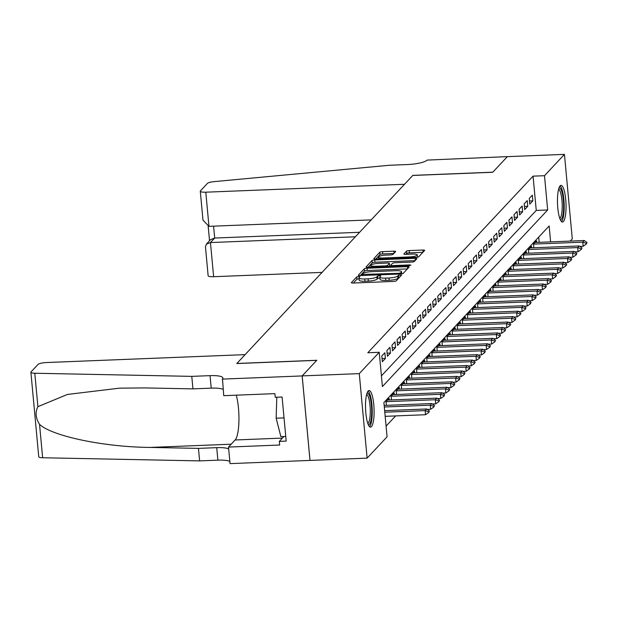 <?xml version="1.0" encoding="UTF-8"?>
<svg xmlns="http://www.w3.org/2000/svg" width="618" height="618" viewBox="0 0 618 618"><rect width="100%" height="100%" fill="white"/><g stroke="black" fill="none" stroke-linecap="round" stroke-linejoin="round"><path stroke-width="0.93" d="M358.641 276.478L356.717 276.918L351.418 282.58A2.31 0.502 -5.3 0 0 351.364 282.704A2.31 0.502 -5.3 0 0 353.164 283.029L393.519 281.422A2.31 0.502 -5.3 0 0 396.262 280.796L401.6 275.049L398.425 275.257L397.737 275.991A7.377 1.599 -5.3 0 1 388.961 277.984L385.601 278.115A7.377 1.599 -5.3 0 1 379.854 277.088A7.377 1.599 -5.3 0 1 380.024 276.694L380.75 275.875L379.491 275.651L377.575 276.084L376.887 276.818A7.377 1.599 -5.3 0 1 368.112 278.811L364.751 278.95A7.377 1.599 -5.3 0 1 358.996 277.922A7.377 1.599 -5.3 0 1 359.174 277.528L359.9 276.702L358.641 276.478M359.073 278.757L356.934 279.197L353.357 283.021M399.622 277.204L397.946 278.278L397.737 275.991M379.931 277.93L377.783 278.37L377.096 279.104L376.887 276.818M563.407 221.514A18.324 4.241 -92.3 0 1 562.488 222.009A18.324 4.241 -92.3 0 1 557.629 205.91A18.324 4.241 -92.3 0 1 560.101 185.879A18.324 4.241 -92.3 0 1 561.028 185.385A18.324 4.241 -92.3 0 1 565.879 201.476A18.324 4.241 -92.3 0 1 563.407 221.514M371.464 426.636A18.324 4.241 -92.3 0 1 370.537 427.131A18.324 4.241 -92.3 0 1 365.678 411.04A18.324 4.241 -92.3 0 1 368.158 391.009A18.324 4.241 -92.3 0 1 369.077 390.506A18.324 4.241 -92.3 0 1 373.936 406.605A18.324 4.241 -92.3 0 1 371.464 426.636M395.597 251.634A2.31 0.502 -5.3 0 0 395.651 251.511A2.31 0.502 -5.3 0 0 393.851 251.186L382.534 251.642A2.31 0.502 -5.3 0 0 379.792 252.26L373.905 258.556A2.31 0.502 -5.3 0 0 373.851 258.679A2.31 0.502 -5.3 0 0 375.644 258.996L415.999 257.389A2.31 0.502 -5.3 0 0 418.741 256.771L424.636 250.475A2.31 0.502 -5.3 0 0 424.69 250.352A2.31 0.502 -5.3 0 0 422.89 250.035L409.216 250.576A2.31 0.502 -5.3 0 0 406.474 251.202L403.948 253.89A2.31 0.502 -5.3 0 0 403.894 254.013A2.31 0.502 -5.3 0 0 405.694 254.338L412.476 254.068A6.172 1.336 -5.3 0 1 417.281 254.925A6.172 1.336 -5.3 0 1 409.804 256.918L383.237 257.976A6.172 1.336 -5.3 0 1 378.432 257.119A6.172 1.336 -5.3 0 1 385.91 255.126L390.337 254.948A2.31 0.502 -5.3 0 0 393.079 254.322L395.597 251.634M222.202 379.112L302.148 375.929L316.717 360.364L236.771 363.546L245.107 354.632L46.389 362.542A7.045 1.522 -5.3 0 0 38.007 364.45L31.07 371.866A7.045 1.522 -5.3 0 0 30.9 372.245A7.045 1.522 -5.3 0 0 34.793 373.241L191.781 376.37L210.05 375.644A16.447 3.561 174.7 0 1 222.866 377.93A16.447 3.561 174.7 0 1 222.48 378.811L223.739 395.675L274.902 393.635L275.242 397.289L282.094 397.019L286.188 441.097L279.336 441.376L279.668 445.03L228.506 447.069L230.043 463.624L310.012 460.418L302.171 375.899L316.795 360.279L236.849 363.461L412.778 175.45L492.724 172.267L507.339 156.648L564.443 154.376L572.283 238.888L570.221 241.09M302.171 375.899L359.274 373.627L379.236 352.299L382.411 386.567L547.664 209.965L544.489 175.705L564.443 154.376M381.422 375.875L536.246 210.421L533.064 176.153L367.818 352.754L379.236 352.299M533.064 176.153L544.489 175.705M367.007 268.227A2.31 0.502 -5.3 0 0 364.272 268.853L358.378 275.141A2.31 0.502 -5.3 0 0 358.324 275.265A2.31 0.502 -5.3 0 0 360.124 275.589L400.479 273.983A2.31 0.502 -5.3 0 0 403.222 273.357L409.108 267.061A2.31 0.502 -5.3 0 0 409.162 266.937A2.31 0.502 -5.3 0 0 407.37 266.621L367.007 268.227L367.223 270.514A2.31 0.502 -5.3 0 0 364.481 271.132L360.325 275.582M366.142 266.852L372.028 260.557A2.31 0.502 -5.3 0 1 374.771 259.931L415.126 258.324A2.31 0.502 -5.3 0 1 416.926 258.648A2.31 0.502 -5.3 0 1 416.872 258.772L414.354 261.46A2.31 0.502 -5.3 0 1 411.611 262.086L395.242 262.735A2.31 0.502 -5.3 0 0 392.5 263.361L390.831 265.145A2.31 0.502 -5.3 0 0 390.777 265.269A2.31 0.502 -5.3 0 0 392.577 265.593L409.61 264.913L410.87 265.137L408.915 265.663L367.888 267.293A2.31 0.502 -5.3 0 1 366.088 266.976A2.31 0.502 -5.3 0 1 366.142 266.852L366.165 267.084M384.859 352.739L381.808 356.007L382.341 361.715L385.393 358.455L384.859 352.739M389.943 347.308L386.891 350.568L387.424 356.277L390.476 353.017L389.943 347.308M395.026 341.878L391.974 345.138L392.507 350.846L395.559 347.586L395.026 341.878M400.116 336.439L397.065 339.699L397.59 345.416L400.642 342.148L400.116 336.439M405.199 331.009L402.148 334.268L402.673 339.977L405.725 336.717L405.199 331.009M410.282 325.57L407.231 328.83L407.764 334.547L410.815 331.287L410.282 325.57M415.366 320.139L412.314 323.399L412.847 329.108L415.899 325.848L415.366 320.139M420.449 314.709L417.405 317.969L417.93 323.678L420.982 320.418L420.449 314.709M425.539 309.27L422.488 312.53L423.013 318.239L426.065 314.979L425.539 309.27M430.622 303.84L427.571 307.1L428.104 312.808L431.148 309.548L430.622 303.84M435.705 298.401L432.654 301.661L433.187 307.378L436.238 304.118L435.705 298.401M440.788 292.971L437.737 296.231L438.27 301.939L441.322 298.679L440.788 292.971M445.879 287.54L442.828 290.8L443.353 296.509L446.405 293.249L445.879 287.54M450.962 282.102L447.911 285.361L448.436 291.07L451.488 287.81L450.962 282.102M456.045 276.671L452.994 279.931L453.527 285.64L456.578 282.38L456.045 276.671M461.128 271.232L458.077 274.492L458.61 280.209L461.661 276.949L461.128 271.232M466.211 265.802L463.16 269.062L463.693 274.771L466.745 271.511L466.211 265.802M471.302 260.371L468.251 263.631L468.776 269.34L471.828 266.08L471.302 260.371M476.385 254.933L473.334 258.193L473.859 263.901L476.911 260.641L476.385 254.933M481.468 249.502L478.417 252.762L478.95 258.471L482.001 255.211L481.468 249.502M486.551 244.064L483.5 247.324L484.033 253.04L487.084 249.78L486.551 244.064M491.634 238.633L488.591 241.893L489.116 247.602L492.167 244.342L491.634 238.633M496.725 233.202L493.674 236.462L494.199 242.171L497.251 238.911L496.725 233.202M501.808 227.764L498.757 231.024L499.29 236.733L502.334 233.473L501.808 227.764M506.891 222.333L503.84 225.593L504.373 231.302L507.424 228.042L506.891 222.333M511.974 216.895L508.923 220.155L509.456 225.871L512.507 222.611L511.974 216.895M517.065 211.464L514.014 214.724L514.539 220.433L517.59 217.173L517.065 211.464M522.148 206.033L519.097 209.293L519.622 215.002L522.673 211.742L522.148 206.033M527.231 200.595L524.18 203.855L524.713 209.564L527.764 206.304L527.231 200.595M529.796 204.133L532.847 200.873L532.314 195.164L529.263 198.424L529.796 204.133M386.08 426.126L395.644 415.914M539.205 242.326L538.718 237.096M386.389 405.354L386.049 401.685L435.304 399.746L436.833 398.116L387.556 400.078M389.247 400.008L389.101 398.425L386.049 401.685M391.472 399.916L391.132 396.254L440.395 394.307L441.916 392.677L392.639 394.639M394.33 394.57L394.184 392.994L391.132 396.254M396.555 394.485L396.215 390.815L399.267 387.556L399.413 389.139M401.638 389.054L401.298 385.385L450.561 383.438L452.09 381.808L402.805 383.77M404.496 383.708L404.35 382.125L401.298 385.385M406.721 383.616L406.381 379.954L455.644 378.007L457.173 376.377L407.895 378.34M409.579 378.27L409.433 376.694L406.381 379.954M411.812 378.185L411.472 374.516L414.524 371.256L414.67 372.839M416.895 372.747L416.555 369.085L465.817 367.138L467.339 365.508L418.062 367.471M419.753 367.401L419.607 365.825L416.555 369.085M421.978 367.316L421.638 363.647L470.901 361.708L472.422 360.078L423.145 362.04M424.836 361.97L424.69 360.387L421.638 363.647M427.061 361.885L426.721 358.216L429.773 354.956L429.919 356.54M432.152 356.447L431.812 352.785L481.067 350.839L482.596 349.209L433.318 351.171M435.002 351.101L434.856 349.525L431.812 352.785M437.235 351.016L436.895 347.347L486.157 345.408L487.679 343.778L438.401 345.732M440.093 345.671L439.946 344.087L436.895 347.347M442.318 345.578L441.978 341.916L445.03 338.656L445.176 340.232M447.401 340.147L447.061 336.478L450.113 333.218L450.259 334.801M452.484 334.709L452.144 331.047L501.407 329.1L502.936 327.47L453.658 329.433M455.342 329.371L455.196 327.787L452.144 331.047M457.575 329.278L457.235 325.616L460.286 322.349L460.433 323.932M462.658 323.847L462.318 320.178L465.369 316.918L465.516 318.502M467.741 318.409L467.401 314.747L516.663 312.801L518.185 311.171L468.907 313.133M470.599 313.063L470.452 311.487L467.401 314.747M472.824 312.978L472.484 309.309L475.536 306.049L475.682 307.633M477.907 307.54L477.567 303.878L480.619 300.618L480.765 302.202M482.998 302.109L482.658 298.44L531.92 296.501L533.442 294.871L484.164 296.833M485.856 296.764L485.709 295.18L482.658 298.44M488.081 296.679L487.741 293.009L537.003 291.063L538.525 289.433L489.247 291.395M490.939 291.333L490.792 289.749L487.741 293.009M493.164 291.24L492.824 287.579L495.875 284.319L496.022 285.895M498.247 285.81L497.907 282.14L547.169 280.201L548.699 278.571L499.421 280.533M501.105 280.464L500.959 278.88L497.907 282.14M503.338 280.371L502.998 276.709L552.253 274.763L553.782 273.133L504.504 275.095M506.188 275.033L506.042 273.45L502.998 276.709M508.421 274.94L508.081 271.271L511.132 268.011L511.279 269.595M513.504 269.51L513.164 265.84L562.426 263.894L563.948 262.264L514.67 264.226M516.362 264.164L516.215 262.58L513.164 265.84M518.587 264.071L518.247 260.41L567.509 258.463L569.039 256.833L519.753 258.795M521.445 258.726L521.298 257.15L518.247 260.41M523.67 258.641L523.33 254.971L526.381 251.711L526.528 253.295M528.761 253.202L528.421 249.541L577.675 247.594L579.205 245.964L529.927 247.926M531.619 247.857L531.472 246.281L528.421 249.541M533.844 247.772L533.504 244.102L582.766 242.163L584.288 240.533L535.01 242.495M536.702 242.426L536.555 240.842L533.504 244.102M310.012 460.418L367.115 458.139L359.274 373.627M550.63 241.87L549.147 225.956L383.894 402.55L387.077 436.818L367.115 458.139M536.246 210.421L547.664 209.965M385.393 358.455L382.048 358.587M390.476 353.017L387.131 353.156M395.559 347.586L392.214 347.718M400.642 342.148L397.304 342.287M405.725 336.717L402.388 336.849M410.815 331.287L407.471 331.418M415.899 325.848L412.554 325.98M420.982 320.418L417.644 320.549M426.065 314.979L422.727 315.118M431.148 309.548L427.81 309.68M436.238 304.118L432.894 304.249M441.322 298.679L437.977 298.811M446.405 293.249L443.067 293.38M451.488 287.81L448.15 287.949M456.578 282.38L453.233 282.511M461.661 276.949L458.317 277.08M466.745 271.511L463.4 271.642M471.828 266.08L468.49 266.211M476.911 260.641L473.573 260.781M482.001 255.211L478.656 255.342M487.084 249.78L483.74 249.911M492.167 244.342L488.83 244.473M497.251 238.911L493.913 239.042M502.334 233.473L498.996 233.612M507.424 228.042L504.079 228.173M512.507 222.611L509.162 222.743M517.59 217.173L514.253 217.304M522.673 211.742L519.336 211.874M527.764 206.304L524.419 206.443M532.847 200.873L529.502 201.004M358.996 277.922L359.212 280.209A7.377 1.599 -5.3 0 0 364.96 281.229L364.751 278.95M377.096 279.104A7.377 1.599 -5.3 0 1 368.328 281.097L364.96 281.229M379.854 277.088L380.062 279.375A7.377 1.599 -5.3 0 0 385.817 280.402L385.601 278.115M397.946 278.278A7.377 1.599 -5.3 0 1 389.178 280.263L385.817 280.402M407.378 268.915L367.223 270.514M362.071 274.431L398.71 273.334L400.634 272.893L401.352 272.121A7.377 1.599 -5.3 0 0 401.53 271.727A7.377 1.599 -5.3 0 0 395.775 270.699L371.565 271.665A7.377 1.599 -5.3 0 0 362.789 273.658L362.071 274.431M368.081 267.285L372.245 262.843L372.028 260.557M415.141 260.618L374.987 262.217A2.31 0.502 -5.3 0 0 372.245 262.843M378.262 263.415A6.172 1.336 -5.3 0 0 370.785 265.408A6.172 1.336 -5.3 0 0 375.589 266.265L384.952 265.894A2.31 0.502 -5.3 0 0 387.695 265.269L389.363 263.484A2.31 0.502 -5.3 0 0 389.417 263.361A2.31 0.502 -5.3 0 0 387.617 263.044L378.262 263.415M389.556 265.531A2.31 0.502 -5.3 0 1 389.626 265.647A2.31 0.502 -5.3 0 1 389.572 265.771L388.931 266.458M417.498 257.219A6.172 1.336 -5.3 0 0 417.498 257.212L417.281 254.925M422.905 252.322L409.425 252.862A2.31 0.502 -5.3 0 0 406.683 253.48L405.895 254.33M393.867 253.48L382.743 253.921A2.31 0.502 -5.3 0 0 380 254.546L375.844 258.988M385.176 416.331L425.516 414.724L425.138 410.607L426.667 408.977L384.651 410.653M428.714 412.484L429.41 410.985L428.714 412.484L425.516 414.724M384.79 412.214L425.138 410.607L428.645 411.797M426.667 408.977L429.41 410.985M367.03 393.118A15.859 3.669 -92.3 0 1 371.078 402.333A15.859 3.669 -92.3 0 1 370.939 420.41A15.859 3.669 -92.3 0 1 368.289 424.697M367.826 423.492A14.685 3.399 87.7 0 0 369.572 419.607A14.685 3.399 87.7 0 0 369.888 404.272A14.685 3.399 87.7 0 0 366.659 394.354M369.541 426.683A18.208 4.21 87.7 0 0 371.372 422.117A18.208 4.21 87.7 0 0 371.835 403.84A18.208 4.21 87.7 0 0 368.119 391.039M276.81 397.227L276.146 418.201L280.873 436.625L285.748 436.432M284.033 417.884L276.146 418.201M558.981 187.996A15.859 3.669 -92.3 0 1 563.021 197.212A15.859 3.669 -92.3 0 1 562.882 215.288A15.859 3.669 -92.3 0 1 560.24 219.568M559.769 218.37A14.685 3.399 87.7 0 0 561.523 214.477A14.685 3.399 87.7 0 0 561.832 199.15A14.685 3.399 87.7 0 0 558.61 189.232M561.492 221.553A18.208 4.21 87.7 0 0 563.322 216.995A18.208 4.21 87.7 0 0 563.786 198.718A18.208 4.21 87.7 0 0 560.07 185.918M191.781 376.37L192.94 388.876L144.805 387.919L119.513 388.158L67.455 394.438L37.899 406.659C35.072 412.283 35.62 418.17 39.537 424.334C52.059 436.208 104.372 447.108 150.321 447.424L198.455 448.382L216.733 447.656A16.447 3.561 174.7 0 1 228.675 448.938M198.455 448.382L199.622 460.889L217.891 460.163A16.447 3.561 174.7 0 1 229.842 461.437M223.16 389.433A16.447 3.561 174.7 0 0 211.209 388.15L192.94 388.876M39.537 424.334L42.634 457.753L199.622 460.889M302.148 375.929L309.989 460.441M236.261 395.172A26.435 6.11 -92.3 0 1 238.919 421.182A26.435 6.11 -92.3 0 1 235.141 439.977L228.506 447.069M42.634 457.753A7.045 1.522 174.7 0 1 38.741 456.756L30.9 372.245M283.894 436.501L279.336 441.376M208.961 226.343L202.982 220.132L200.294 191.217A7.045 1.522 -5.3 0 1 200.464 190.838L207.401 183.422A7.045 1.522 -5.3 0 1 214.098 181.63L389.317 165.269L407.594 164.542A16.447 3.561 -5.3 0 0 427.138 160.101L507.37 156.617L492.801 172.19L412.855 175.373L404.512 184.28L205.794 192.19L208.961 226.343L371.202 219.884M355.381 236.787L210.46 242.557L213.627 276.709A7.045 1.522 174.7 0 1 208.135 275.728L205.454 246.806L206.366 244.156L210.46 242.557L214.685 238.046L359.599 232.283M322.063 272.391L213.627 276.709M200.294 191.217A7.045 1.522 -5.3 0 0 205.794 192.19M206.366 244.156L210.584 239.645L214.685 238.046L213.581 226.157M427.27 409.417L430.607 409.286L430.221 405.176L431.75 403.546L384.164 405.439M433.797 407.046L434.493 405.547L433.797 407.046L430.607 409.286M384.311 407.007L430.221 405.176L433.736 406.366M431.75 403.546L434.493 405.547M438.88 401.615L439.583 400.116L438.88 401.615L435.69 403.855L435.304 399.746L438.819 400.928M432.353 403.987L435.69 403.855M436.833 398.116L439.583 400.116M443.963 396.184L444.666 394.678L443.963 396.184L440.773 398.417L440.395 394.307L443.902 395.497M437.436 398.556L440.773 398.417M441.916 392.677L444.666 394.678M442.519 393.118L445.856 392.986L445.478 388.876L446.999 387.247L397.722 389.209M449.047 390.746L449.75 389.247L449.047 390.746L445.856 392.986M396.215 390.839L445.478 388.876L448.985 390.066M446.999 387.247L449.75 389.247M454.137 385.315L454.833 383.817L454.137 385.315L450.947 387.556L450.561 383.438L454.068 384.628M447.61 387.687L450.947 387.556M452.09 381.808L454.833 383.817M459.22 379.877L459.916 378.378L459.22 379.877L456.03 382.117L455.644 378.007L459.159 379.197M452.693 382.248L456.03 382.117M457.173 376.377L459.916 378.378M457.776 376.818L461.113 376.686L460.734 372.577L462.256 370.947L412.978 372.909M464.303 374.446L465.006 372.948L464.303 374.446L461.113 376.686M411.472 374.531L460.734 372.577L464.242 373.759M462.256 370.947L465.006 372.948M469.386 369.016L470.089 367.509L469.386 369.016L466.196 371.248L465.817 367.138L469.325 368.328M462.859 371.387L466.196 371.248M467.339 365.508L470.089 367.509M474.477 363.577L475.172 362.078L474.477 363.577L471.279 365.817L470.901 361.708L474.408 362.89M467.942 365.949L471.279 365.817M472.422 360.078L475.172 362.078M473.033 360.518L476.37 360.387L475.984 356.269L477.513 354.639L428.235 356.601M479.56 358.146L480.256 356.648L479.56 358.146L476.37 360.387M426.729 358.231L475.984 356.269L479.498 357.459M477.513 354.639L480.256 356.648M484.643 352.708L485.339 351.209L484.643 352.708L481.453 354.948L481.067 350.839L484.582 352.028M478.116 355.08L481.453 354.948M482.596 349.209L485.339 351.209M489.726 347.277L490.429 345.779L489.726 347.277L486.536 349.518L486.157 345.408L489.665 346.59M483.199 349.649L486.536 349.518M487.679 343.778L490.429 345.779M488.282 344.218L491.619 344.079L491.24 339.97L492.762 338.34L443.485 340.302M494.809 341.847L495.512 340.34L494.809 341.847L491.619 344.079M441.978 341.932L491.24 339.97L494.748 341.159M492.762 338.34L495.512 340.34M493.373 338.78L496.702 338.649L496.324 334.539L497.853 332.909L448.568 334.871M499.9 336.408L500.595 334.91L499.9 336.408L496.702 338.649M447.061 336.501L496.324 334.539L499.831 335.721M497.853 332.909L500.595 334.91M504.983 330.978L505.678 329.479L504.983 330.978L501.793 333.218L501.407 329.1L504.921 330.29M498.456 333.349L501.793 333.218M502.936 327.47L505.678 329.479M503.539 327.911L506.876 327.779L506.49 323.67L508.019 322.04L458.741 324.002M510.066 325.539L510.769 324.041L510.066 325.539L506.876 327.779M457.235 325.632L506.49 323.67L510.005 324.859M508.019 322.04L510.769 324.041M508.622 322.48L511.959 322.349L511.58 318.239L513.102 316.609L463.824 318.564M515.149 320.109L515.852 318.61L515.149 320.109L511.959 322.349M462.318 320.194L511.58 318.239L515.088 319.421M513.102 316.609L515.852 318.61M520.232 314.678L520.935 313.171L520.232 314.678L517.042 316.91L516.663 312.801L520.171 313.99M513.705 317.049L517.042 316.91M518.185 311.171L520.935 313.171M518.796 311.611L522.133 311.48L521.746 307.37L523.276 305.74L473.991 307.702M525.323 309.239L526.018 307.741L525.323 309.239L522.133 311.48M472.484 309.332L521.746 307.37L525.254 308.552M523.276 305.74L526.018 307.741M523.879 306.18L527.216 306.049L526.83 301.932L528.359 300.302L479.081 302.264M530.406 303.809L531.101 302.31L530.406 303.809L527.216 306.049M477.575 303.894L526.83 301.932L530.344 303.121M528.359 300.302L531.101 302.31M535.489 298.37L536.192 296.872L535.489 298.37L532.299 300.611L531.92 296.501L535.427 297.691M528.962 300.742L532.299 300.611M533.442 294.871L536.192 296.872M540.572 292.94L541.275 291.441L540.572 292.94L537.382 295.18L537.003 291.063L540.511 292.252M534.045 295.311L537.382 295.18M538.525 289.433L541.275 291.441M539.128 289.881L542.465 289.742L542.086 285.632L543.608 284.002L494.33 285.964M545.663 287.509L546.358 286.003L545.663 287.509L542.465 289.742M492.824 287.594L542.086 285.632L545.594 286.822M543.608 284.002L546.358 286.003M550.746 282.071L551.441 280.572L550.746 282.071L547.556 284.311L547.169 280.201L550.684 281.383M544.219 284.442L547.556 284.311M548.699 278.571L551.441 280.572M555.829 276.64L556.524 275.134L555.829 276.64L552.639 278.88L552.253 274.763L555.767 275.952M549.302 279.012L552.639 278.88M553.782 273.133L556.524 275.134M554.385 273.573L557.722 273.442L557.343 269.332L558.865 267.702L509.587 269.664M560.912 271.202L561.615 269.703L560.912 271.202L557.722 273.442M508.081 271.294L557.343 269.332L560.85 270.522M558.865 267.702L561.615 269.703M565.995 265.771L566.698 264.272L565.995 265.771L562.805 268.011L562.426 263.894L565.933 265.083M559.468 268.142L562.805 268.011M563.948 262.264L566.698 264.272M571.086 260.332L571.781 258.834L571.086 260.332L567.888 262.573L567.509 258.463L571.017 259.653M564.558 262.704L567.888 262.573M569.039 256.833L571.781 258.834M569.641 257.273L572.979 257.142L572.592 253.032L574.122 251.402L524.844 253.365M576.169 254.902L576.864 253.403L576.169 254.902L572.979 257.142M523.338 254.995L572.592 253.032L576.107 254.214M574.122 251.402L576.864 253.403M581.252 249.471L581.955 247.965L581.252 249.471L578.062 251.704L577.675 247.594L581.19 248.784M574.725 251.843L578.062 251.704M579.205 245.964L581.955 247.965M586.335 244.033L587.038 242.534L586.335 244.033L583.145 246.273L582.766 242.163L586.273 243.353M579.808 246.404L583.145 246.273M584.288 240.533L587.038 242.534M356.934 279.197L356.717 276.918M398.633 277.544L398.425 275.257M377.783 278.37L377.575 276.084M368.328 281.097L368.112 278.811M389.178 280.263L388.961 277.984M407.563 268.722L407.37 266.621M364.481 271.132L364.272 268.853M362.171 275.504L362.086 274.593M363.353 275.458L363.291 274.74M398.78 274.052L398.71 273.334M400.734 273.967L400.634 272.893M401.522 273.89L401.352 272.121M374.987 262.217L374.771 259.931M415.327 260.425L415.126 258.324M392.639 266.312L392.577 265.593M409.672 265.593L409.61 264.913M375.659 266.984L375.589 266.265M385.014 266.613L384.952 265.894M387.803 266.497L387.695 265.269M389.572 265.771L389.363 263.484M383.307 258.695L383.237 257.976M409.873 257.636L409.804 256.918M406.683 253.48L406.474 251.202M409.425 252.862L409.216 250.576M423.083 252.129L422.89 250.035M380 254.546L379.792 252.26M382.743 253.921L382.534 251.642M394.052 253.287L393.851 251.186M216.733 447.656L217.891 460.163M211.209 388.15L210.05 375.644M34.793 373.241L37.899 406.659M150.321 447.424L231.186 444.203M282.403 438.092L235.141 439.977M362.125 275.504L362.032 274.516M401.723 273.859L401.53 271.727M390.877 266.381L390.777 265.269M370.947 267.169L370.785 265.408M389.626 265.647L389.417 263.361M378.595 258.88L378.432 257.119M208.189 226.319L209.533 240.765"/></g></svg>
